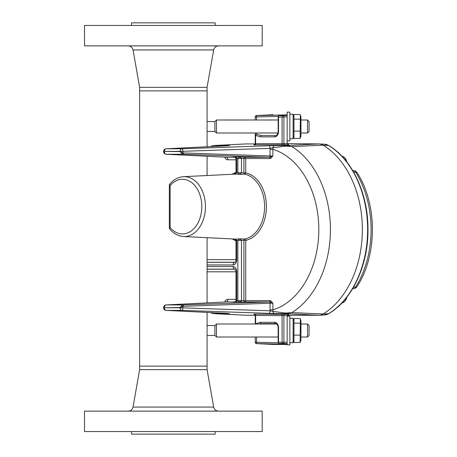 <?xml version="1.0" encoding="UTF-8"?>
<svg xmlns="http://www.w3.org/2000/svg" width="457" height="457" viewBox="0 0 457 457"><rect width="100%" height="100%" fill="white"/><g stroke="black" fill="none" stroke-linecap="round" stroke-linejoin="round"><path stroke-width="0.69" d="M293.114 136.266L293.948 138.454L293.948 114.541L300.112 114.541L300.38 115.193L300.112 138.454L300.946 136.266L300.946 116.729L300.386 115.193M293.948 119.146L300.112 119.146M293.948 138.454L300.112 138.454M293.948 131.102L300.112 131.102M293.114 340.271L293.948 342.459L293.948 318.546L300.112 318.546L300.38 319.197L300.112 342.459L300.946 340.271L300.946 320.734L300.386 319.197M293.948 323.15L300.112 323.15M293.948 342.459L300.112 342.459M293.948 335.107L300.112 335.107M289.852 342.744L293.114 342.744L293.114 318.261L289.852 318.261M289.852 138.739L293.114 138.739L293.114 114.256L289.852 114.256M287.139 140.87L289.852 140.87L289.852 112.125L287.139 112.125L287.139 115.501L278.513 115.701L287.139 115.501L287.139 143.492L288.476 144.778L254.223 144.84M287.139 343.67L282.98 343.47A1.308 0.891 -87.3 0 0 283.9 342.162L287.139 342.316L287.139 344.875L289.852 344.875L289.852 316.13L287.139 316.13M255.177 315.25L246.369 315.25A15.464 10.934 90 0 1 245.986 315.239L213.31 313.628M287.55 143.544L287.139 142.595A1.308 1.308 180 0 0 287.653 143.629L318.797 143.921A15.464 10.934 90 0 1 323.133 145.183A91.931 65.008 90 0 1 362.367 229.585A91.931 65.008 90 0 1 323.133 313.982A15.464 10.934 90 0 1 318.797 315.25L288.476 315.25L287.544 315.627M318.797 315.25L285.882 313.622L274.611 313.536A2.611 1.777 -89.9 0 1 272.926 311.383L285.494 313.074L291.846 312.582L285.882 313.622A2.611 0.685 -89 0 1 285.494 313.074M228.957 145.674L166.108 148.776A2.611 1.845 87.2 0 1 166.171 148.776L181.863 148.776A2.611 0.983 88 0 1 182.914 151.381L182.914 152.832L183.377 152.935L270.013 155.946L270.053 148.359L272.926 147.788A2.611 1.777 -90.1 0 1 274.611 145.634L285.882 145.543L291.846 146.583L285.494 146.097L272.926 147.788L272.846 156.031L270.504 158.533A1.308 0.92 80.7 0 0 269.55 157.237A1.308 0.491 -88 0 0 270.013 155.946L272.846 156.031L269.362 157.248L182.851 154.243L182.063 154.038L180.081 151.381L164.389 151.381L180.081 151.633L182.914 152.832A1.308 0.457 112.8 0 1 182.063 154.038M213.31 145.543L245.986 143.926A15.464 10.934 90 0 1 246.369 143.921L255.177 143.921M256.531 132.998L256.531 134.289L261.278 135.563L275.588 135.563A4.182 2.953 -90 0 0 278.542 131.382A5.484 3.879 90 0 1 274.663 136.866L260.353 136.866L255.606 135.352L255.606 143.732L283.9 143.647A1.308 0.891 -92.7 0 0 284.825 144.949M287.139 342.316L287.139 315.678L288.476 314.393L288.476 315.25M278.513 343.47L278.159 343.087L278.542 342.162L282.089 342.162A1.308 0.925 -90 0 0 282.98 343.47L278.513 343.47L287.139 343.893M234.418 301.963L226.135 301.963L166.108 304.928A2.611 1.845 87.2 0 1 166.171 304.928L182.851 304.928L269.55 301.928A1.308 0.92 99.3 0 0 270.504 300.637L272.846 303.14L270.013 303.219A1.308 0.491 -92 0 0 269.55 301.928L272.846 303.14L272.926 311.383L270.053 310.811L270.013 303.219L182.914 306.333A1.308 0.457 -112.8 0 0 182.063 305.133L180.081 307.538L164.389 307.784L180.081 307.784L182.914 306.333L182.914 307.784A2.611 0.983 92 0 1 181.863 310.394L166.171 310.394L228.986 313.496M229.3 313.513L213.196 313.622M213.196 145.549L229.7 145.634L166.171 148.776A2.611 1.845 -90 0 0 164.389 151.381L163.623 151.381A2.611 2.611 0 0 1 166.108 148.776M207.078 266.511L233.059 266.511C235.298 266.825 236.526 268.567 236.749 271.732L236.749 300.866L237.857 300.866L237.857 240.348L239.514 238.817L244.706 239.034A32.761 23.164 -90 0 0 264.597 206.598A32.761 23.164 -90 0 0 244.706 174.168L239.514 174.385L237.857 172.792L241.485 172.792L239.514 174.385A32.51 22.987 -90 0 0 235.606 174.111L183.531 176.682A29.939 21.171 90 0 1 205.439 206.598A29.939 21.171 90 0 1 183.531 236.52L235.606 239.091A32.51 22.987 -90 0 0 239.514 238.817L241.479 240.222L241.485 300.735L239.639 302.168L237.857 300.866L241.479 300.775M287.139 315.678L255.606 315.433L255.606 323.813L255.229 323.813L255.229 315.461L255.229 323.813A1.308 1.063 0 0 0 255.246 324.002M287.139 344.31L256.497 343.555A1.308 1.308 -0 0 1 255.229 342.247L255.229 337.003M255.686 324.002A1.308 0.823 54.6 0 1 255.606 323.813L260.353 322.299A1.308 0.925 90 0 0 261.278 323.607L275.588 323.607L261.278 323.607L258.536 324.002M278.159 116.386L256.531 116.918L256.497 115.558L273.029 114.713A1.308 0.925 -90 0 1 273.063 114.713L273.029 114.713A1.308 0.954 -92.9 0 0 272.995 114.713L256.463 115.558A1.308 1.308 0 0 0 255.229 116.866L255.229 116.866A1.308 1.308 180 0 1 256.497 115.558A1.308 0.954 -92.9 0 0 256.468 115.558A1.308 0.954 -92.9 0 0 256.428 115.564M255.229 132.998L255.229 135.352L255.229 132.998M254.715 145.04A1.308 0.925 -90 0 0 255.606 143.732L255.229 143.709L255.229 135.352L255.606 135.352A1.308 0.823 125.4 0 1 256.531 134.289A1.308 1.063 180 0 0 255.229 135.352M255.229 119.997L255.229 116.918A1.308 1.308 180 0 1 256.497 115.615L287.139 114.856M260.353 136.866A1.308 0.925 90 0 1 261.278 135.563L275.588 135.563A1.308 0.925 90 0 0 274.663 136.866M212.739 146.474L211.7 146.006M211.7 313.165L212.722 312.697M226.015 157.197L234.418 157.202M225.358 313.531A2.611 1.845 -90 0 1 224.633 313.285M246.369 315.25L213.453 313.622A2.611 2.519 -93.8 0 1 211.979 313.074M256.428 343.607A1.308 0.954 -87.1 0 0 256.463 343.607A1.308 1.308 0 0 1 255.229 342.304A1.308 1.308 0 0 0 256.497 343.607L273.029 344.452L287.139 344.452L273.063 344.452A1.308 0.925 -90 0 1 273.029 344.452A1.308 0.954 -87.1 0 1 272.995 344.452A1.308 1.308 0 0 0 273.063 344.452A1.308 0.925 -90 0 0 273.092 344.452M272.96 344.452A1.308 0.954 -87.1 0 0 272.995 344.452L256.463 343.607A1.308 0.954 -87.1 0 0 256.497 343.607L256.531 342.247L278.159 342.784M254.715 314.13A1.308 0.925 90 0 1 255.606 315.433L255.229 315.461A1.308 1.308 0 0 0 253.955 314.159L288.476 314.393M287.139 116.849L283.9 117.003A1.308 0.891 -92.7 0 0 282.98 115.701A1.308 0.925 -90 0 0 282.089 117.003L278.542 117.003L278.159 116.078L278.513 115.701M254.686 144.812L254.155 144.846L255.229 143.567A1.308 1.308 0 0 1 253.955 144.875M255.229 143.709A1.308 1.308 0 0 1 253.955 145.012M287.219 316.13A1.308 1.308 180 0 1 287.653 315.536M281.198 314.13A1.308 0.925 90 0 1 282.089 315.433L282.089 342.162L283.9 342.162L283.9 315.524A1.308 0.891 92.7 0 1 284.825 314.216M254.686 314.359L254.155 314.325C254.332 314.022 254.692 314.45 255.229 315.598A1.308 1.308 0 0 0 253.955 314.296L253.955 314.159M269.007 313.422A2.611 0.983 -88 0 0 270.053 310.811L180.081 307.784A2.611 1.845 90 0 0 181.863 310.394L274.611 313.536M269.007 145.749L181.863 148.776A2.611 1.845 -90 0 0 180.081 151.381L270.053 148.359A2.611 0.983 -92 0 0 269.007 145.749L274.611 145.634M270.013 149.319L272.846 149.319A82.054 58.022 -90 0 1 318.815 229.585A82.054 58.022 -90 0 1 272.846 309.852L270.013 309.852M285.494 146.097A2.611 0.685 -91 0 1 285.882 145.543L318.797 143.921M183.377 152.935A1.308 0.491 92 0 1 182.851 154.243L166.171 154.243L226.135 157.202A2.611 1.845 -90 0 1 227.917 159.813C226.506 159.739 225.427 158.847 224.695 157.134M270.504 158.533L270.253 158.55A1.308 0.925 90 0 0 269.362 157.248L244.838 157.248A1.308 0.891 -87.3 0 0 243.912 158.55L241.485 158.436L241.485 172.792M182.063 305.133L182.851 304.928A1.308 0.491 88 0 1 183.377 306.23M270.253 158.55L245.729 158.55L245.729 172.877A34.064 24.09 90 0 1 266.414 206.598A34.064 24.09 90 0 1 245.729 240.325L245.729 300.615A1.308 0.925 -90 0 1 244.838 301.923L269.362 301.923A1.308 0.925 90 0 0 270.253 300.615L270.504 300.637M237.857 172.855L245.729 172.877A1.308 0.914 -78.6 0 1 244.706 174.168A1.308 0.891 87.6 0 1 243.912 172.877L243.912 158.55L245.729 158.55A1.308 0.925 -90 0 0 244.838 157.248L239.639 156.997L241.485 158.436L237.857 158.436L239.639 156.997L233.184 156.997C235.338 157.099 236.526 157.539 236.749 158.305L235.983 158.368L236.749 158.436L236.743 172.855L234.441 174.168M237.857 300.735L243.912 300.615L243.912 240.325A1.308 0.891 92.4 0 1 244.706 239.034A1.308 0.914 -101.4 0 1 245.729 240.325L237.857 240.348M234.435 239.034L236.743 240.348L236.749 259.73C236.526 262.895 235.298 264.632 233.059 264.951L207.078 264.951M236.749 300.735L235.983 300.735L236.749 300.866C236.52 301.631 235.332 302.066 233.184 302.168L233.31 302.163M224.633 145.886A2.611 1.845 -90 0 1 225.358 145.634M211.979 146.097A2.611 2.519 -86.2 0 1 213.453 145.543L246.369 143.921M236.749 158.436L241.479 158.39M236.749 259.73L235.983 259.73L235.983 240.411L236.749 240.411A33.818 23.913 90 0 0 237.857 240.411L241.485 240.411M237.857 158.436L237.857 172.792A33.818 23.913 90 0 0 236.749 172.792L235.983 172.792L235.983 158.436M236.743 172.855L235.983 172.792M233.059 266.511A2.611 1.845 90 0 0 234.841 269.122L207.078 269.122M236.749 271.732L235.983 271.732C235.663 269.858 235.298 268.99 234.898 269.122L234.841 269.122M207.078 262.341L234.841 262.341A2.611 1.845 90 0 0 233.059 264.951M235.983 240.411L236.743 240.348M353.541 287.156L355.672 287.002A86.533 61.187 -90 0 0 355.683 172.18L353.552 172.026M288.304 315.261L318.78 315.261A15.464 10.934 -90 0 0 319.163 315.25A15.464 10.934 -90 0 0 323.11 313.993A91.931 65.008 -90 0 0 362.367 229.62A91.931 65.008 -90 0 0 323.156 145.2A15.464 10.934 -90 0 0 323.133 145.183L291.846 146.583A90.412 63.929 90 0 1 330.428 229.585A90.412 63.929 90 0 1 291.846 312.582L323.133 313.982M245.615 315.221A15.464 10.934 -90 0 0 246.386 315.261L255.183 315.261M352.587 288.79L353.147 288.75A5.221 3.702 -94 0 0 355.672 287.002A5.221 2.451 32.1 0 0 357.208 286.31C377.465 255.2 377.465 203.988 357.214 172.866A5.221 5.221 0 0 0 353.05 170.427M357.214 172.866A5.221 2.451 -32.1 0 0 355.683 172.18A5.221 3.702 -86 0 0 353.158 170.432L352.593 170.392M307.521 324.002L309.081 325.567L309.081 335.438L307.521 337.003L307.521 324.002L300.946 324.002M214.904 325.567L214.904 335.438L207.078 335.438L207.078 325.567L214.904 325.567L216.469 324.002L276.645 324.002M216.469 324.002L216.469 337.003L278.159 337.003M307.521 119.997L309.081 121.562L309.081 131.433L307.521 132.998L307.521 119.997L300.946 119.997M214.904 121.562L214.904 131.433L207.078 131.433L207.078 121.562L214.904 121.562L216.469 119.997L278.159 119.997M216.469 119.997L216.469 132.998L277.947 132.998M128.171 411.134C130.776 410.946 132.399 409.586 133.033 407.056L139.625 369.662L139.625 366.12L207.078 366.12L139.625 366.12L139.625 90.88L207.078 90.88L139.625 90.88L139.625 87.338L133.033 49.944C132.399 47.414 130.776 46.054 128.171 45.866M262.192 411.134L84.511 411.134L84.511 431.539L262.192 431.539L262.192 411.134M215.138 431.539L215.138 434.15L131.565 434.15L131.565 431.539M139.625 369.662L207.078 369.662L213.676 407.056C214.31 409.586 215.933 410.946 218.532 411.134M84.511 45.866L262.192 45.866L262.192 25.461L84.511 25.461L84.511 45.866M131.565 25.461L131.565 22.85L215.138 22.85L215.138 25.461M139.625 87.338L207.078 87.338L213.676 49.944C214.31 47.414 215.933 46.054 218.532 45.866M207.078 87.338L207.078 146.754M270.253 300.615L243.912 300.615A1.308 0.891 -92.7 0 0 244.838 301.923L233.378 302.157M224.695 302.037C225.427 300.323 226.506 299.426 227.917 299.358A2.611 1.845 -90 0 1 226.135 301.963L166.171 304.928A2.611 1.845 90 0 0 164.389 307.538L163.623 307.784A2.611 2.611 0 0 0 166.108 310.394L229.511 313.525M288.476 143.921L288.476 144.778M281.198 145.04A1.308 0.925 -90 0 0 282.089 143.732L282.089 117.003L283.9 117.003L283.9 143.647L287.139 143.492M278.542 117.003L278.542 131.382L278.159 131.382C277.759 134.198 276.902 135.592 275.588 135.563M260.353 322.299L274.663 322.299A5.484 3.879 90 0 1 278.542 327.789L278.542 342.162M232.253 174.277A35.326 24.981 90 0 1 235.983 172.432M235.983 159.813L227.917 159.813M207.078 259.656L235.983 259.656M235.983 240.77A35.326 24.981 90 0 1 232.253 238.925M227.917 299.358L235.983 299.358M235.983 271.806L207.078 271.806M183.531 176.682C178.316 177.042 173.797 179.458 169.964 183.931A2.611 1.417 40.3 0 0 170.113 185.616L170.113 227.586A27.329 19.325 -90 0 0 196.556 225.335A27.329 19.325 -90 0 0 196.556 187.867A27.329 19.325 -90 0 0 170.113 185.616L169.347 185.616L169.347 227.586L170.113 227.586A2.611 1.417 139.7 0 0 169.964 229.271C173.797 233.744 178.316 236.16 183.531 236.52M234.841 262.341L234.904 262.335C235.252 262.524 235.612 261.655 235.983 259.73M235.041 262.267L207.078 262.267M207.078 269.196L235.041 269.196M256.531 337.003L256.531 342.247L255.229 342.247M255.229 116.918L256.531 116.918L256.531 119.997M163.623 151.381L164.389 151.633A2.611 1.845 -90 0 0 166.171 154.243A2.611 1.845 92.8 0 1 166.108 154.238L226.078 157.202M163.623 307.784L164.389 307.784A2.611 1.845 90 0 0 166.171 310.394A2.611 1.845 92.8 0 1 166.108 310.394M278.542 327.789A4.182 2.953 -90 0 0 275.588 323.607C277.25 324.007 278.107 325.401 278.159 327.789L278.542 327.789M274.663 322.299A1.308 0.925 90 0 0 275.588 323.607M328.783 313.662A1.308 0.845 -121.4 0 1 328.497 313.748A91.663 64.814 -90 0 0 367.639 229.62A91.663 64.814 -90 0 0 328.543 145.446A15.19 10.74 -90 0 0 324.653 144.206L328.823 145.532C352.227 159.402 368.199 193.751 367.988 229.3C368.365 265.06 352.341 299.741 328.783 313.662L324.619 314.982A15.19 10.74 -90 0 0 328.497 313.748L323.11 313.993M328.823 145.532A1.308 0.845 121.4 0 0 328.543 145.446L323.156 145.2M337.609 307.104A5.221 3.313 55.2 0 0 338.106 306.847A5.221 5.221 0 0 0 339.585 305.282M337.192 151.695L338.117 152.324A5.221 3.313 124.8 0 0 337.614 152.067M346.789 297.261L341.842 303.014A7.626 5.393 -90 0 0 346.549 297.564M346.772 297.284A7.358 5.204 90 0 1 344.332 301.786M346.543 161.595A7.626 5.393 -90 0 0 341.87 156.185L346.783 161.898A7.358 5.204 90 0 0 344.332 157.402M133.033 407.056L213.676 407.056M213.676 49.944L133.033 49.944M293.114 116.729L293.674 115.193M293.114 320.734L293.674 319.197M210.706 146.571L213.265 145.543M210.706 312.594L213.265 313.622M278.159 327.789L278.159 343.087M278.159 116.084L278.159 131.382M287.139 316.575L287.602 315.576M163.623 151.633A2.611 2.611 0 0 0 166.108 154.238M166.108 304.928A2.611 2.611 0 0 0 163.623 307.538M169.347 227.586A2.611 2.611 0 0 0 169.964 229.271M169.964 183.931A2.611 2.611 0 0 0 169.347 185.616M233.281 157.002C232.47 156.414 236.84 158.179 235.983 158.368M234.264 174.174L235.983 172.895M235.983 300.735L235.983 271.732M235.983 300.803C237.08 300.797 232.55 302.774 233.281 302.163M235.983 240.308L234.264 239.028M324.653 144.206L319.574 143.955M324.619 314.982L319.163 315.25M337.192 307.47L338.106 306.847M353.038 288.755A5.221 5.221 0 0 0 357.208 286.31M339.597 153.895A5.221 5.221 0 0 0 338.117 152.324M300.946 337.003L307.521 337.003M214.904 335.438L216.469 337.003M300.946 132.998L307.521 132.998M214.904 131.433L216.469 132.998M207.078 156.265L207.078 175.517M207.078 237.68L207.078 302.905M207.078 312.417L207.078 369.662"/></g></svg>

